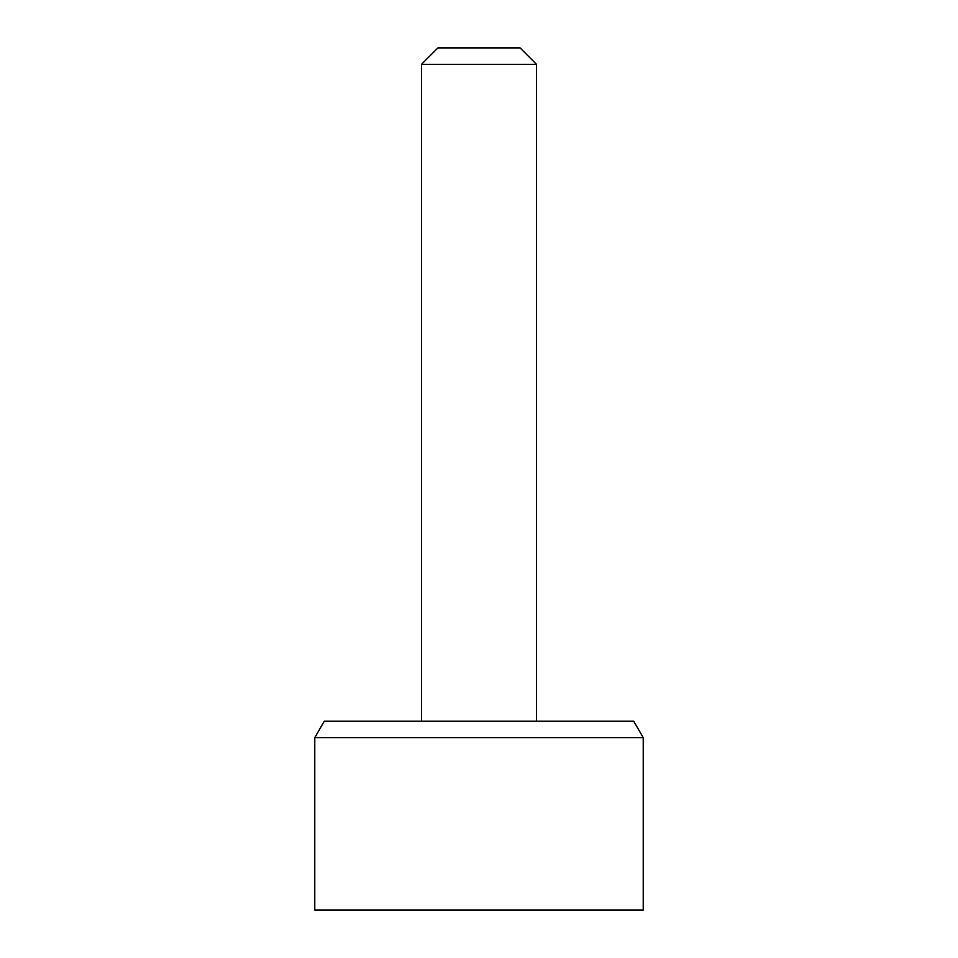 <?xml version="1.0" encoding="UTF-8"?>
<svg xmlns="http://www.w3.org/2000/svg" width="958" height="958" viewBox="0 0 958 958"><rect width="100%" height="100%" fill="white"/><g stroke="black" fill="none" stroke-linecap="round" stroke-linejoin="round"><path stroke-width="1.44" d="M314.775 737.66L314.775 910.1L643.225 910.1L643.225 737.66L633.741 721.242L324.259 721.242L314.775 737.66L643.225 737.66M421.52 64.318L536.48 64.318L520.062 47.9L437.938 47.9L421.52 64.318L421.52 721.242M536.48 64.318L536.48 721.242"/></g></svg>
